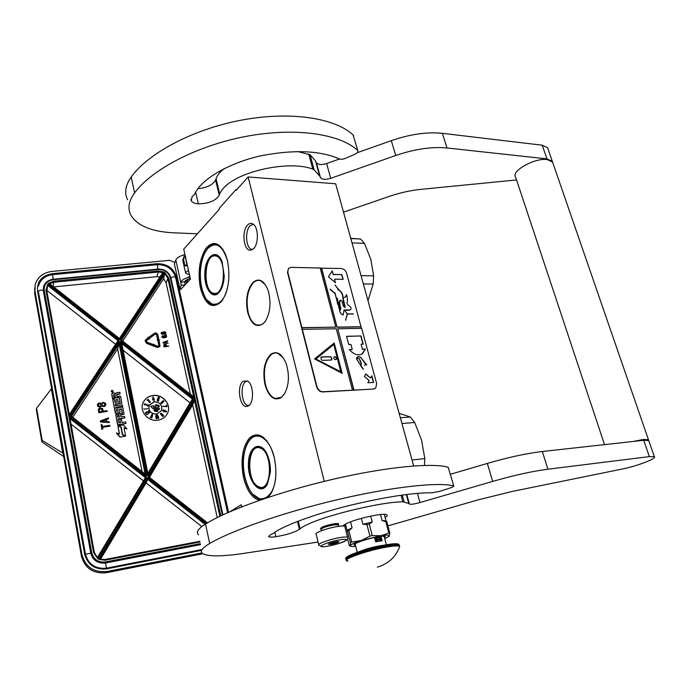 <?xml version="1.0" encoding="UTF-8"?>
<svg xmlns="http://www.w3.org/2000/svg" width="689" height="689" viewBox="0 0 689 689"><rect width="100%" height="100%" fill="white"/><g stroke="black" fill="none" stroke-linecap="round" stroke-linejoin="round"><path stroke-width="1.03" d="M281.198 397.631C274.084 401.282 268.667 396.864 264.946 384.393C262.475 371.052 264.378 361.062 270.665 354.404C276.754 350.425 281.939 353.526 286.211 363.714C289.621 375.1 289.036 385.177 284.454 393.953L281.198 397.631M284.798 393.359L281.422 397.269L275.23 398.483C270.717 396.812 267.453 392.067 265.42 384.247C262.991 371.113 264.869 361.277 271.053 354.732C273.18 353.026 275.428 352.553 277.796 353.302L283.205 357.677M263.181 323.718C256.403 328.042 251.227 324.269 247.67 312.384C245.301 299.517 247.101 289.492 253.087 282.301C259.004 277.71 263.99 280.354 268.055 290.215C271.397 302.282 270.424 312.72 265.136 321.556L263.181 323.718M265.67 320.781L263.413 323.382C261.243 325.225 258.995 325.768 256.67 324.993C252.751 323.399 249.909 319.153 248.135 312.238C245.801 299.569 247.584 289.699 253.474 282.628C255.765 280.492 258.186 279.88 260.718 280.767L265.549 284.962M231.857 510.54L241.279 504.736L241.761 506.846M238.894 507.991L241.296 507.026M230.031 511.669L230.953 511.1M185.832 258.599L190.465 279.148L180.561 289.621M236.766 189.682L235.948 189.621L219.18 208.457L219.36 209.206L183.713 249.185L185.289 256.187M324.243 481.353L248.118 176.952L236.138 190.388L235.948 189.621M200.439 288.166C205.451 305.279 212.479 309.714 221.531 301.472C228.584 291.025 230.548 277.374 227.439 260.511L225.734 254.939C219.808 242.295 213.177 240.142 205.839 248.479C199.379 259.107 197.579 272.336 200.439 288.166M248.798 405.649C254.284 402.092 253.518 384.445 247.73 381.069L243.079 381.224C236.499 385.831 239.651 407.638 246.774 406.467L248.798 405.649L247.816 405.502L249.065 405.425M253.518 248.72C258.659 244.139 258.633 228.042 253.474 224.364C251.519 222.874 249.59 223.081 247.67 224.993C241.486 230.789 243.536 250.667 250.296 250.21L253.518 248.72M268.167 497.372L271.432 492.885C276.194 483.118 277.107 471.233 274.188 457.238L271.414 448.703C264.473 434.897 257.075 431.426 249.211 438.29C242.287 447.505 240.383 460.545 243.51 477.391C246.791 490.482 252.079 498.138 259.365 500.352M248.118 176.952L335.672 183.782L413.676 465.953M222.883 249.246L217.491 244.69C206.045 239.462 196.227 267.074 201.515 287.821C203.737 296.976 207.294 302.566 212.195 304.59C215.666 305.727 218.956 304.443 222.065 300.748L222.444 300.266M247.816 405.502C241.615 404.254 239.815 385.711 245.499 381.766L247.489 380.914M252.467 249.564L251.442 249.332C245.732 247.627 244.793 230.72 250.124 225.734L253.276 224.209M266.867 440.788L259.787 435.784C247.885 431.891 239.41 455.989 244.655 477.055C247.799 489.621 252.872 497.045 259.865 499.336L261.665 499.559M267.28 497.665L271.776 492.23M338.592 526.362L338.54 524.251L334.458 524.243C325.992 525.888 321.393 527.524 320.661 529.161M338.213 524.829L334.329 524.829C326.293 526.379 321.918 527.938 321.22 529.496L321.522 530.702M318.714 544.629L316.173 534.242C313.676 532.976 328.412 527.731 338.316 526.396C341.89 525.896 344.052 525.896 344.81 526.387L344.948 526.921M326.922 546.334C312.711 548.694 326.819 541.743 340.547 539.728C354.637 537.48 340.168 544.388 326.922 546.334M336.602 541.64L338.583 541.476C339.393 542.191 336.783 543.19 330.763 544.474L328.257 544.293C329.643 543.311 332.425 542.424 336.602 541.64M337.894 541.485L336.043 542.941L332.012 543.371L330.815 544.215L329.213 543.699M336.628 542.079L336.516 541.649M334.596 542.743L334.423 542.062M332.012 543.371L331.857 542.743M336.043 542.941L335.758 541.787M330.815 544.215L330.556 543.165M157.66 339.961L156.515 334.553L155.223 334.07L155.662 333.743L156.592 334.372L157.772 339.953L157.187 340.022L158.582 341.184L159.538 339.978L158.961 340.047L157.721 334.234L155.438 332.684L149.392 336.861L150.159 337.713L155.292 333.881M174.928 262.406L169.683 260.339L51.916 271.432C43.097 272.655 37.507 277.081 35.165 284.712L34.975 291.223L81.931 554.662C85.539 567.133 93.971 572.731 107.234 571.465L106.562 572.637L202.79 553.741M184.936 254.603C179.967 255.903 176.927 257.703 175.816 260.003L174.395 263.853L179.907 288.751L181.465 288.665M201.868 552.923L107.234 571.465M230.712 511.376L231.461 511.049M231.366 510.635L233.295 510.282M179.907 288.751L181.302 285.255L185.057 284.867M181.302 285.255L180.664 282.369L184.626 281.775C185.332 280.389 187.227 279.278 190.302 278.434M189.949 276.875C184.953 278.184 181.887 279.949 180.742 282.171L180.664 282.369M51.589 388.57L36.603 408.198L36.353 409.843L41.883 441.925L63.689 456.514M185.169 284.755L184.549 281.973M188.51 270.484L185.522 272.586L185.944 273.499L189.458 274.696M41.883 441.925L42.167 440.4L63.112 453.276M36.603 408.198L42.167 440.4M62.759 453.035L51.339 388.88M71.423 416.251L145.319 474.135L71.423 416.251L70.442 416.251L119.602 341.468L146.533 475.849L70.442 416.251M145.319 474.135L146.533 475.849M72.767 417.301L117.63 348.884L119.602 341.468M123.098 350.227L190.095 402.824L192.472 399.103L147.877 473.55L121.729 343.415L120.627 341.339L193.661 398.69L147.592 475.677L120.627 341.339M121.764 343.587L192.472 399.103L193.661 398.69M147.868 473.558L147.592 475.677M207.475 522.848L148.962 476.986L148.032 477.029L195.056 398.492L194.005 397.088L121.41 340.09L120.532 340.047L164.895 272.568L163.594 278.795L122.728 341.115M149.418 477.348L192.696 404.865L195.056 398.492M49.453 283.584L119.464 338.557L119.714 339.401L48.385 283.394L49.453 283.584L119.464 338.557M119.714 339.401L164.025 272.06L162.802 272.611L119.412 338.514L162.802 272.611M118.008 340.642L69.296 414.623L46.723 290.439L46.835 287.692L47.825 285.547L118.008 340.642L119.18 340.211L47.696 284.083L47.007 290.491L115.58 344.319M118.026 340.607L69.296 414.606L68.926 416.466L146.636 477.262L97.821 558.839L97.468 557.711L145.413 477.666L146.636 477.262M68.926 416.466L70.02 418.628L145.413 477.666L97.356 557.625M105.107 560.209L98.794 559.39L99.931 559.106L104.892 559.502L105.107 560.209L199.991 541.985M100.491 559.296L146.085 482.92L147.627 479.406L147.498 477.933L205.985 523.743M117.63 348.884L142.098 471.612M190.095 402.824L147.834 473.36M190.379 394.246L166.152 282.964L163.594 278.795M217.233 517.577L192.696 404.865M159.977 276.909L156.911 276.668L53.699 286.917M71.027 424.131L143.381 480.801M146.085 482.92L201.825 526.568M111.205 391.111L112.376 392.558L113.246 391.757M111.713 393.884L112.436 398.466L119.335 397.484L119.955 401.902L118.095 402.169L117.569 399.448L115.959 399.672L116.493 402.393L115.132 402.583L114.228 399.258L112.781 399.456L115.356 412.651L116.14 413.176L119.49 412.702L120.024 411.979L119.507 409.12L121.591 408.947L122.401 413.262L115.838 414.623L117.578 424.079L118.37 424.613L125.984 423.485L125.682 421.969L122.091 422.495L121.41 419.033L119.8 419.265L120.48 422.727L118.818 422.736L118.069 418.895L124.881 417.904L124.58 416.389L120.997 416.905L120.601 414.916L124.029 414.123L122.857 407.638L122.074 407.113L118.207 407.664L117.664 408.379L118.189 411.238L116.587 411.342L115.786 407.216L122.582 406.252L122.28 404.744L115.485 405.7L115.192 404.193L121.832 402.962L120.661 396.519L119.877 395.994L116.966 396.399L116.674 394.9L117.208 394.186L120.119 393.789L119.826 392.291L116.501 392.747L115.692 393.807L114.52 393.014L112.264 393.324L111.721 394.039L112.531 398.19L119.042 397.286M116.665 394.737L120.119 393.789M115.244 404.443L121.772 403.065M115.83 407.466L122.582 406.252M117.655 408.207L118.095 411.342M120.653 415.157L123.977 414.227M118.112 419.136L124.881 417.904M119.8 419.265L120.334 422.753M115.795 414.787L117.483 424.338L118.275 424.872L125.984 423.485M119.498 409.283L121.497 409.214L122.315 413.366M112.781 399.456L115.252 412.918L116.045 413.443L119.938 412.427M115.959 399.672L116.346 402.41M118.947 397.562L120.153 401.635M117.957 425.983L119.498 433.889L116.441 433.088L120.058 437.171L125.631 436.085L122.401 434.931L120.851 427.025L117.957 425.983L119.335 433.837M124.08 428.179L126.914 428.902L123.322 424.855L117.888 425.656L121.118 426.818L122.668 434.725L125.57 435.758L124.011 427.86L126.914 428.902M117.888 425.656L121.014 427.077L122.564 434.974L125.57 435.758M102.506 427.275L109.93 426.181L109.852 425.32L102.342 426.431L101.989 424.553L101.094 424.691L101.938 429.144L102.833 429.006L102.48 427.128L109.99 426.026M101.094 424.691L101.886 429.299L102.833 429.006M106.528 419.463L108.492 418.723L108.414 417.861L100.379 420.945L100.56 421.883L109.31 422.521L109.181 421.823L106.95 421.668L106.502 419.334L108.552 418.559M100.379 420.945L100.508 422.038L109.31 422.521M98.32 409.171L98.734 412.72L107.165 411.367L107.028 410.67L103.29 411.204L102.601 408.56L99.931 407.991L98.32 409.171L98.785 412.556L107.165 411.367M97.416 404.417L97.674 406.2L98.923 406.975L100.396 407.01L101.662 406.002L103.97 406.622L105.279 405.847L105.822 404.426L105.4 403.186L103.229 402.307L101.274 403.521L99.69 402.91L98.312 403.341L97.416 404.417L97.726 406.036L99.905 406.923L101.714 405.838L103.496 406.536L105.761 405.029M157.97 420.178C162.251 419.429 165.369 417.25 167.324 413.641C172.104 405.141 162.957 393.712 152.872 395.52C148.376 396.278 145.155 398.595 143.217 402.479C138.842 410.963 148.057 422.056 157.97 420.178M146.223 340.909L148.962 338.738L149.341 339.169L149.522 337.481L147.877 337.283L148.126 337.808M145.103 340.521L146.499 343.346L151.83 345.361L152.278 344.181L146.955 342.175L146.266 340.779L149.031 338.557L149.418 338.979M158.883 346.024L158.952 345.551L157.927 346.317L153.699 344.724L153.888 344.224L152.407 344.801L153.13 346.214L153.32 345.714L157.548 347.308L159.994 346.421L159.245 341.417L158.108 341.555L158.952 345.551M158.108 341.555L158.883 345.732M153.251 345.895L157.471 347.489L159.969 346.464M152.407 344.801L153.13 346.214M149.392 336.861L150.09 337.894L155.223 334.07M157.187 340.022L158.513 341.365L159.538 339.978M163.758 344.879L163.973 346.894L168.771 346.136L166.583 346.016L166.17 344.586L164.662 344.259L163.758 344.879L164.051 346.713L168.771 346.136M166.592 341.727L167.625 340.814L163.121 342.381L163.233 342.889L168.168 343.311L166.824 342.838L166.557 341.58L167.711 341.184M163.121 342.381L163.155 343.07L168.168 343.311M161.932 336.301L162.044 337.36L163.379 337.843L165.963 337.403L166.6 335.999L165.618 335.285L164.12 335.465L163.594 336.361L164.309 337.3L163.491 337.334L162.466 336.878L162.526 335.724L161.949 336.878L162.931 337.593L165.558 337.403L166.626 336.637M162.406 336.447L162.88 335.939M163.62 336.034L163.999 337.326M165.722 334.32L165.713 334.811L166.29 334.57L165.722 334.32L166.29 334.57M161.174 332.753L161.286 333.803L162.621 334.286L165.196 333.855L165.834 332.451L164.86 331.736L163.362 331.917L162.828 332.804L163.543 333.743L162.733 333.777L161.708 333.321L161.769 332.167L161.192 333.321L162.165 334.036L164.8 333.855L165.868 333.088M161.648 332.899L162.122 332.382M162.862 332.486L163.233 333.769M112.471 392.282L113.28 391.671L112.083 390.301L111.265 390.913L112.471 392.282M120.058 437.171L125.631 436.085M116.536 432.83L120.153 436.921M167.341 413.607C171.957 405.106 162.837 393.832 152.829 395.632C148.333 396.382 145.112 398.698 143.174 402.583L143.054 402.867M147.877 337.283L148.264 337.705L145.172 340.34L146.568 343.165L151.899 345.18M111.454 391.059L112.927 390.741L112.402 391.498L113.091 391.593L111.601 391.8L111.454 391.059M114.942 394.496L115.364 396.623L113.754 396.838L113.384 394.952L114.942 394.496L115.218 396.64M118.99 415.148L119.386 417.138L117.724 417.138L117.423 415.613L118.99 415.148L119.24 417.164M105.813 419.558L106.209 421.659L101.188 421.306L105.813 419.558L106.123 421.651M102.222 411.35L99.543 411.738L99.233 409.154L101.559 408.827L102.222 411.35M104.823 404.925L103.918 405.881L102.601 405.709L101.894 403.909L102.807 402.953L104.117 403.125L104.823 404.925M98.329 404.409L99.268 403.565L100.206 403.676L101.094 405.451L100.155 406.295L99.216 406.183L98.329 404.409M154.095 401.765L149.306 405.184C148.144 410.739 150.59 413.71 156.644 414.08L161.355 410.765C162.613 405.184 160.192 402.187 154.095 401.765M144.776 409.085L147.902 408.637M143.768 408.844L145.155 409.188M144.595 404.288L145.689 404.331L147.868 406.226L148.368 404.744L147.592 405.683L145.5 403.806L144.165 404.176L144.888 405.098L144.621 404.202L145.422 404.038L147.911 406.122M144.216 404.03L144.888 405.098M147.946 404.607L147.584 405.666M148.721 400.533L148.764 401.17L150.09 401.687L148.927 402.281L149.849 402.643L150.391 402.109L148.29 399.456L147.179 399.947L147.498 400.585L148.118 399.792L148.669 400.731M147.179 399.715L147.661 400.447M153.888 399.654L154.172 399L152.975 396.924L152.613 399.775L153.613 399.603L153.888 400.74L154.284 399.491M152.975 396.924L152.562 399.887L153.569 399.715L154.138 400.697M158.237 397.786L159.409 398.182L159.59 397.691L158.151 397.32L157.471 399.327L158.436 399.319L158.565 400.257M158.599 400.145L157.953 400.748L157.23 400.025L157.35 401.015L158.289 401.076L158.935 399.62L158.616 398.819L157.859 398.905L158.272 397.674L159.46 398.078M160.899 402.626L161.235 403.513L162.294 403.186L163.078 401.928L162.216 401.489L163.224 400.869L163.758 401.799L164.085 401.308L163.396 400.567L160.899 402.626L161.622 403.401L162.923 402.488M163.612 401.644L164.085 401.308M162.337 401.377L163.388 400.964L163.706 401.498M162.725 406.226L166.919 406.682L166.626 405.141L166.488 406.407L162.776 406.458L166.971 406.57M166.195 405.218L166.411 406.407M162.699 410.101L163.388 411.342L165.765 412.005L166.617 411.445L163.448 409.8L162.621 410.325L163.043 411.023L166.566 411.6M160.787 413.727L161.76 413.529L160.658 413.202L160.606 414.158L163.138 416.345L163.586 415.622L162.957 414.675L161.932 414.184L161.51 414.993L160.795 414.003L161.76 413.529M160.442 413.503L162.053 415.958L163.086 416.449L163.603 415.949M158.728 417.276L157.359 414.924L158.634 417.81M155.878 415.338L156.067 418.438L156.739 418.981L157.359 417.913L157.101 415.837L156.308 414.967L155.731 415.932L155.921 417.767L156.524 418.817L157.221 418.507M152.665 414.39L151.244 418.145L152.226 417.052L152.665 414.39L151.296 418.034L151.985 417.672M150.624 417L152.114 414.141M150.073 417.482L151.115 416.612M147.351 414.442L149.78 412.401M146.524 414.718L147.859 414.296M145.749 412.668L149.306 412.074L148.54 410.687L148.798 411.884L145.99 412.074L145.439 413.279L146.628 413.4L145.749 412.969L146.12 412.289L149.358 411.962M145.345 412.659L145.629 413.598L146.628 413.4M148.169 410.894L148.686 411.884M165.98 346.093L164.473 346.274L164.275 344.879L165.584 344.724L165.98 346.093M166.17 341.692L166.411 342.821L163.577 342.588L166.17 341.692L166.299 342.812M164.757 335.586L166.083 335.999L165.394 337.102L164.077 336.241L165.059 335.543M163.999 332.029L165.412 332.882L164.335 333.588L163.319 332.684L164.301 331.995M111.489 391.206L111.98 390.87M112.927 390.741L112.152 391.145M114.848 394.78L113.392 394.995M118.896 415.415L117.431 415.648M101.49 421.332L105.753 419.713M99.19 409.318L99.552 408.878M99.5 409.033L100.06 408.68M100.008 408.844L100.594 408.611M100.542 408.766L101.154 408.646M101.102 408.81L101.559 408.827M101.748 409.309L102.144 411.367M101.877 404.012L102.161 403.401M102.11 403.565L102.807 402.953M102.756 403.117L103.341 402.876M103.29 403.039L104.117 403.125M104.065 403.289L104.556 403.539M98.303 404.538L98.777 403.875M98.725 404.038L99.268 403.565M99.569 403.676L100.206 403.676M100.155 403.84L100.827 404.064M161.381 410.722C162.544 405.175 160.106 402.204 154.069 401.816L149.229 405.347M157.471 399.327L158.479 399.207L158.651 400.042M158.203 397.217L157.523 399.224M158.513 400.809L158.78 400.343M157.402 414.821L158.625 418.602M165.644 345.077L165.868 346.102M163.948 342.614L166.092 341.873M112.049 391.731L111.79 391.18L111.713 391.783M153.199 407.871L159.159 409.705L159.512 408.603L153.595 406.665L153.905 405.726L150.65 406.303L152.932 408.698L153.234 407.759L159.159 409.705M150.65 406.303L152.932 408.698M153.897 409.766L154.207 410.756L155.912 411.531L157.617 411.428L157.686 410.403L154.414 409.326L153.88 410.084L154.801 410.988L157.032 411.557L157.85 411.057M158.186 406.846L159.202 406.811L159.142 405.632L156.222 404.624L155.361 405.27L155.705 406.2L156.498 404.925L157.109 405.89L158.892 405.821L158.108 407.096L159.254 406.708M157.488 405.873L158.556 405.675L158.823 406.553M155.809 405.33L156.61 405.089L157.445 406.002M155.395 405.166L156.024 406.355M153.13 397.579L153.501 399.12L152.786 399.241L153.13 397.579M162.449 402.712L161.2 402.703L162.354 401.756L162.449 402.712M163.233 410.153L164.37 410.36L164.12 411.126L163.207 410.816L163.457 410.058M166.015 411.583L164.86 410.859L165.739 410.73L166.015 411.583M161.932 415.312L162.415 414.571L163.241 415.803L161.932 415.312M157.161 417.672L156.946 418.361L156.369 418.24L156.05 415.656L156.963 416.096L157.006 418.257M153.096 397.742L153.432 399.129M157.023 416.699L157.144 417.172M157.092 417.276L157.109 417.784M154.879 410.739L154.319 409.903L155.266 409.55L157.428 410.92L154.879 410.739M154.646 409.697L155.266 409.55M155.214 409.662L155.783 409.671M155.74 409.774L156.377 409.86M156.325 409.964L156.859 410.076M156.816 410.179L157.299 410.437M185.393 265.162L186.908 265.274L186.383 265.876L184.867 265.765L185.393 265.162M187.382 280.449L186.219 280.113M188.708 278.916L190.328 278.554M187.425 280.612L185.944 280.44M187.287 282.516L185.41 280.733M241.098 507.104L239.117 507.896M241.469 506.966L238.764 508.034M275.893 472.68L275.841 474.299C275.195 499.938 257.204 507.319 248.445 487.304C244.819 479.441 243.139 470.665 243.424 460.975C243.777 453.224 245.422 446.937 248.359 442.105C255.731 429.204 270.467 437.98 274.584 459.046M248.453 463.042C247.179 481.439 260.778 497.079 267.453 484.022L270.398 472.06C270.596 465.885 269.614 460.209 267.435 455.05C261.26 439.935 248.695 445.8 248.453 463.042M248.143 442.467L248.54 441.804C251.752 436.826 255.602 434.871 260.089 435.939L261.898 436.628M253.018 494.349L260.166 499.12L262.285 499.344M267.229 497.673L267.676 497.346M264.438 449.96L259.779 446.687C253.535 446.145 249.918 451.605 248.927 463.086C249.16 476.599 252.785 484.996 259.831 488.277C262.871 488.914 265.472 487.39 267.625 483.712L267.651 483.661M399.112 413.279L410.299 417L414.7 422.495L421.59 440.288L424.82 458.616L424.476 465.402M410.299 417L400.352 417.767M414.7 422.495L401.945 423.528M424.82 458.616L412.022 459.976M258.668 486.692C271.767 493.574 273.593 452.182 260.287 448.117C247.385 442.39 245.809 481.947 258.668 486.692M227.43 288.217C223.09 306.855 209.938 309.749 203.961 294.608C201.36 288.321 200.163 281.034 200.378 272.741C200.895 261.984 203.419 253.836 207.957 248.298C216.251 241.055 222.823 245.473 227.671 261.536M204.831 273.352C203.987 288.639 212.91 300.55 219.36 292.11C222.237 288.415 223.856 283.041 224.218 276.013L222.082 261.768C216.906 247.446 204.986 256.015 204.831 273.352M207.38 248.996L208.181 248.014C211.187 244.707 214.382 243.656 217.767 244.862L219.231 245.594M207.001 299.965L212.505 304.426L218.749 303.754M220.17 258.056L216.604 255.051C210.214 254.31 206.442 260.416 205.279 273.378C205.331 284.479 207.949 291.438 213.142 294.263C215.407 295.013 217.552 294.203 219.576 291.826L219.894 291.421M350.744 238.316L360.571 239.005L364.507 243.363L370.871 259.581L373.619 275.858L373.162 284.066L363.353 283.937M360.571 239.005L350.822 238.583M364.507 243.363L352.001 242.864M373.162 284.066L367.986 300.688M373.619 275.858L361.062 275.626M213.934 293.307C225.51 296.304 227 256.23 215.261 255.938C203.866 253.931 202.575 292.282 213.934 293.307M604.52 444.629L515.673 177.306C510.506 171.363 534.457 157.669 547.169 159.572L552.544 161.993L648.461 439.746L643.44 439.479L633.182 441.46M553.069 163.517L552.544 161.993M648.642 440.478L648.461 439.746M453.732 485.943L448.203 467.28L453.732 485.943C454.017 486.408 452.69 487.132 449.771 488.105L439.057 491.507L432.21 492.764C413.271 492.626 385.823 496.829 349.857 505.373C315.674 513.848 282.55 525.819 273.223 533.484L270.415 534.759L268.813 536.705C269.666 537.256 272.026 537.256 275.901 536.714C286.917 534.785 294.746 532.347 299.388 529.385L300.103 528.756C313.4 517.939 379.828 501.799 402.85 501.807L408.749 503.452L406.321 494.538M387.907 525.905L477.58 500.016L512.056 491.472L622.89 468.908C636.886 466.186 657.47 458.28 654.326 456.712L649.331 456.6L547.901 469.218C532.296 471.242 513.891 475.307 492.687 481.396L487.338 463.413L450.399 474.282M487.338 463.413C508.422 457.298 526.758 453.328 542.338 451.502L643.724 440.297L649.331 456.6M648.952 441.175L648.737 440.547L643.724 440.297M448.203 467.28C432.597 462.577 386.727 466.806 333.218 479.217C279.734 491.593 227.439 510.273 205.511 524.036C198.105 528.739 195.754 532.321 198.466 534.776M492.687 481.396L419.989 502.548C414.425 504.081 410.894 504.581 409.404 504.064L408.749 503.452M453.517 485.857C438.058 481.904 392.119 486.847 338.333 499.465C284.583 512.056 231.874 530.384 209.68 543.492C202.17 547.97 199.758 551.295 202.42 553.474C207.854 556.738 222.108 556.643 245.198 553.181L318.077 542.045M338.532 524.208L338.48 523.786C337.584 522.684 325.673 525.233 321.746 527.386L320.566 528.773M385.134 517.508C387.037 516.354 387.64 515.493 386.942 514.924C384.867 512.28 355.808 518.61 345.809 523.924L342.605 526.017M357.772 150.581L353.147 135.018L357.772 150.581C358.271 151.873 357.246 153.139 354.697 154.353L345.267 158.427C342.528 159.478 340.375 159.572 338.824 158.711C319.395 150.417 293.299 149.479 260.537 155.878C229.54 162.837 200.947 178.994 194.47 194.496L192.128 196.537L191.249 200.809C192.317 202.566 194.694 203.582 198.389 203.849C208.758 203.651 215.709 200.775 219.24 195.22L219.713 193.919C228.912 172.121 289.294 159.469 312.823 169.167L314.167 169.838L319.584 175.833L315.519 160.916L310.076 154.741L314.167 169.838M197.821 188.717C207.01 187.77 212.935 184.867 215.597 180.01L216.053 178.684L219.713 193.919M310.076 154.741L297.347 151.494M224.037 168.71C219.92 172 217.259 175.325 216.053 178.684M552.836 162.837L552.302 161.312L546.928 158.883L447.006 147.98C431.805 146.533 414.709 149.039 395.736 155.49L330.703 178.322C325.673 179.838 322.28 179.614 320.523 177.667L315.519 160.916M316.475 162.793C318.24 164.8 321.625 165.05 326.629 163.543L330.703 178.322M395.736 155.49L391.318 140.642L357.195 152.725M339.401 159.021L326.629 163.543M391.318 140.642C410.196 134.183 427.223 131.745 442.407 133.33L542.226 145.207L546.928 158.883M548.16 149.298L547.617 147.73L542.226 145.207M353.147 135.018C335.345 118.112 291.008 110.981 242.407 119.946C193.824 128.869 148.54 152.82 131.203 176.995C125.372 185.298 124.166 192.886 127.603 199.767M353.414 135.345L353.586 135.966M320.523 177.667L319.584 175.833M343.51 212.16L389.035 196.468C399.853 192.782 410.437 190.414 420.798 189.363L516.552 179.95M357.505 150.262C339.789 133.855 295.366 127.189 246.541 136.301C197.734 145.37 152.14 169.115 134.605 192.868C128.697 201.024 127.448 208.448 130.858 215.149C137.395 225.82 151.658 231.711 173.645 232.813L197.424 233.804M384.798 538.807L389.251 536.145L389.81 533.079L388.854 533.028L380.948 535.706L372.249 535.577L369.95 536.137L361.182 540.52L351.76 542.062L348.858 530.599L352.088 527.869L350.563 521.866M389.009 536.455L389.251 536.145C389.698 534.974 386.942 534.828 380.983 535.697M344.422 524.682L344.974 526.861M347.635 538.901L349.383 545.826L350.288 545.645C350.09 546.386 351.399 546.67 354.224 546.489L355.705 546.36M345.422 524.122L350.503 542.656L350.288 545.645C350.951 544.422 354.577 542.717 361.182 540.52L380.948 535.706M361.372 518.361L362.905 524.286L366.961 524.605L369.95 536.137M370.682 516.095L372.232 522.029L369.261 524.053L372.249 535.577M384.307 514.373L386.038 520.918L386.796 521.711L385.84 521.633L388.854 533.028M385.84 521.633L382.128 520.6L380.535 514.528M386.796 521.711L389.81 533.079M350.503 542.656L351.76 542.062M347.601 531.21L348.858 530.599M347.006 530.384L352.088 527.869M366.961 524.605L369.261 524.053M362.905 524.286L372.232 522.029M384.548 537.876L385.332 536.55C384.574 536.12 382.386 536.18 378.761 536.722C368.133 538.273 351.588 544 354.267 545.154L354.146 544.646M355.464 545.43L354.267 545.154M386.038 520.918L382.128 520.6M377.339 567.159C388.053 564.015 395.477 557.255 399.629 546.877L399.362 545.722C398.121 545.077 394.461 545.24 388.381 546.205C370.303 548.978 341.959 558.598 346.507 560.286L348.023 561.087C338.488 560.588 368.469 549.848 388.424 546.782C395.994 545.593 399.732 545.628 399.629 546.877L399.586 546.988M359.692 551.458L387.364 544.568M387.537 544.543C392.997 543.69 396.425 543.518 397.803 544.043M381.051 540.899L381.697 538.987L381.232 537.187L374.721 538.204L375.66 541.812L382.171 540.779L381.697 538.987L379.76 537.42L374.721 538.204M381.232 537.187L379.243 537.635L378.752 539.444L380.242 541.003M377.52 541.451L378.149 539.539L376.203 537.971L375.195 540.004L376.797 541.588M377.658 541.365L377.942 539.633L375.789 538.118M380.991 540.908L381.491 539.082L379.346 537.566M376.874 538.583L377.227 540.822L377.796 540.34L376.874 538.583L377.658 540.693M376.788 540.305L375.884 540.348L376.582 538.626L375.264 538.832L376.349 538.901L375.651 540.202L376.142 540.882L376.978 540.279L376.495 540.632M375.324 539.065L376.142 538.996L375.574 540.753L376.762 540.787M379.26 538.367L380.492 540.469L380.724 538.143L380.5 538.746L379.26 538.367L380.698 540.374M380.5 538.178L380.294 538.781M379.854 539.039L380.509 538.936L380.5 540.219L379.854 539.039M379.88 539.091L380.509 538.936M380.302 539.031L380.302 539.849M288.527 268.322L287.494 272.37L316.682 386.96C317.775 390.12 319.765 391.783 322.659 391.938L373.438 389.061L375.204 388.432M373.731 388.863L375.729 388.053L376.685 383.592L361.647 328.369L337.731 328.748L353.776 390.112L373.438 389.061M301.903 327.637L335.819 327.129L320.17 268.021L291.085 267.349L288.45 268.417L287.761 272.129L316.966 386.762C318.06 389.922 320.058 391.576 322.952 391.74L353.776 390.112M361.415 328.369L346.653 273.309C345.62 270.45 343.777 268.848 341.107 268.503L320.213 268.185M367.84 382.757L373.627 382.455L371.81 375.763L370.527 378.011L365.781 373.998L364.369 376.47L369.132 380.492L367.84 382.757M346.533 336.275L348.737 344.534L350.934 344.474L352.26 349.444L349.263 349.53C354.103 354.801 358.556 356.144 362.638 353.569L365.351 349.047L362.405 349.142L361.07 344.207L363.224 344.147L361.002 335.965L346.533 336.275M363.404 369.209L360.485 364.886L361.467 364.472C361.157 362.741 359.555 356.79 356.988 358.624L356.73 357.755C358.271 356.041 360.002 356.437 361.906 358.96L365.575 364.205L364.679 365.471L365.661 364.335L366.729 364.903L361.966 358.9C360.011 356.342 358.246 355.929 356.661 357.66C356.041 360.054 359.012 356.79 359.529 359.537L361.398 364.386L360.407 364.8C360.511 365.764 361.51 367.237 363.404 369.209M356.721 358.995L360.347 364.972L356.652 359.047M353.974 389.983L337.731 328.748M352.484 390.069L336.258 328.774L302.333 329.325M314.546 358.926L342.157 373.317L334.182 343.001L314.546 358.926M361.01 326.887L337.102 327.249L321.444 268.21M335.819 327.129L301.722 327.783M321.625 268.055L337.102 327.249M332.262 270.829L328.403 276.702L335.465 282.783L334.501 279.191L343.156 279.329L341.873 274.575L333.218 274.411L332.262 270.829M335.009 293.35L334.906 292.92M341.322 300.387L340.047 300.249C339.358 303.246 339.513 306.39 340.504 309.654L338.936 307.931L337.326 298.027L337.532 303.246L335.026 292.877M330.065 289.346L335.095 293.747L339.599 309.619C339.729 312.341 340.934 314.089 343.225 314.873L344.009 309.938C346.472 310.515 348.66 310.455 350.58 309.766C352.794 306.605 347.032 305.899 347.049 302.841C347.669 300.171 347.48 297.467 346.481 294.737L345.551 296.985L342.924 297.915C343.2 294.659 341.822 291.938 338.781 289.759L335.112 285.039L338.583 289.664L337.662 289.535C344.81 292.257 341.52 300.206 344.939 305.434L343.191 305.606L341.942 301.136M337.326 298.027L339.513 309.697C339.737 312.522 340.943 314.27 343.122 314.959L343.156 314.933M344.018 309.929L350.365 309.947M346.438 294.806L345.353 297.157M344.199 309.886L347.282 313.951L345.68 320.221L347.428 314.038L353.362 314.003L347.377 313.874L344.095 309.964M361.208 326.741L337.291 327.103M370.527 378.011L365.67 374.205M373.395 382.473L371.647 376.039M361.002 335.965L346.567 336.413M362.991 344.156L360.812 336.111M361.07 344.207L362.405 349.142M365.351 349.047L362.207 349.28M361.871 354.198L365.153 349.194M352.26 349.444L349.392 349.659M359.313 356.695L357.419 357.074M361.277 364.464L360.399 364.808M366.686 364.731L365.566 364.248M365.661 364.335L364.722 365.506M358.358 358.263L357.195 358.452M356.385 358.375L357.333 357.29M341.89 373.18L333.993 343.148M333.218 274.411L332.098 271.07M341.873 274.575L333.037 274.567M342.933 279.321L341.684 274.73M334.501 279.191L335.173 282.533M335.155 293.703L337.532 303.246M335.087 293.411L334.949 292.937M337.464 303.306L337.593 304.142M343.027 297.837L345.249 307.432C341.761 307.122 343.69 300.085 340.288 300.283L340.185 300.361C339.548 303.203 339.686 306.355 340.59 309.817L340.512 309.886C341.244 307.208 337.894 302.85 340.09 300.438L340.245 300.309M345.111 307.509C342.511 301.799 344.681 292.661 337.688 289.483M340.599 300.085L340.099 300.197M340.504 309.654L339.996 309.981M338.936 307.931L340.383 309.766L339.014 308.104M343.234 305.709L344.991 305.649L345.025 307.389L343.94 306.777M340.435 309.714L338.867 307.983M344.862 305.494L343.406 305.33M338.712 289.819L335.061 285.117M330.169 289.259L335.198 293.669L330.255 289.156M353.319 313.831L347.256 314.02M347.428 314.038L345.551 320.152M340.831 372.017L315.889 359.012L333.82 344.466L340.831 372.017M340.288 300.283C338.11 302.566 341.417 307.061 340.702 309.74L339.599 309.619M341.021 371.879L315.889 359.012M316.079 358.866L333.82 344.466M335.543 359.718L336.223 359.443C336.818 358.073 336.327 357.152 334.751 356.678L334.07 356.962C333.476 358.332 333.967 359.245 335.543 359.718M321.332 359.546L322.314 360.373L331.4 360.037L331.934 359.167L331.495 357.47L330.522 356.652L321.436 356.962L320.893 357.841L321.332 359.546M336.223 359.443L336.034 359.58C336.628 358.211 336.137 357.29 334.561 356.824L334.079 356.954M331.624 359.985L331.297 357.617L330.332 356.799L321.014 357.16M321.866 546.696L318.835 545.137C316.363 543.991 331.159 538.815 341.081 537.403C344.655 536.877 346.817 536.834 347.566 537.282L347.721 537.721M185.453 272.301L182.938 261.088L183.679 259.787M34.734 287.847L34.7 293.643L34.975 291.223M201.644 550.33L106.752 568.847C95.16 569.949 87.787 565.049 84.635 554.145L37.525 290.965C36.913 281.345 41.857 275.574 52.33 273.645L156.997 263.706C167.048 263.663 173.559 268.107 176.522 277.047L228.576 512.297M81.931 554.662L81.388 555.911C84.971 568.322 93.359 573.903 106.562 572.637L106.097 572.766C93.325 573.868 85.117 568.408 81.466 556.385L34.7 293.643L81.388 555.928M37.525 290.965L38.326 291.232L85.453 554.163C88.45 564.524 95.461 569.192 106.494 568.149L201.601 549.607L106.537 568.141C95.461 569.183 88.433 564.515 85.445 554.12L84.635 554.145M38.463 285.969L38.489 285.737C39.325 282.516 41.168 279.872 44.001 277.805M52.33 273.645L52.416 274.678M156.997 263.706L157.049 264.705M174.386 274.024L175.626 277.469L227.603 512.728L175.6 277.521M176.522 277.047L175.626 277.469M106.752 568.847L106.528 568.132M175.816 260.003L180.742 282.171M92.714 557.883L90.784 553.233L91.775 552.871L44.26 290.431C43.863 284.488 46.912 280.905 53.398 279.691L158.177 269.537C164.421 269.494 168.452 272.25 170.286 277.805L222.34 515.114M200.344 543.655L105.426 561.948L105.495 562.991L104.349 563.163M44.26 290.431L43.364 290.887M43.338 290.672L43.502 286.943C44.888 282.568 48.118 280.018 53.208 279.303L53.398 279.691M157.902 269.166L157.988 269.089C164.637 269.054 168.943 272 170.932 277.951L222.909 514.847M105.426 561.948C98.277 562.612 93.721 559.589 91.775 552.871M43.364 290.861L43.493 286.943C44.906 282.499 48.161 279.932 53.26 279.234L157.988 269.089L158.177 269.537M222.935 514.838L170.932 277.951L170.286 277.805M206.941 523.166L148.032 477.029M194.978 398.5L120.532 340.047M220.799 515.846L168.736 277.96L164.895 272.568M164.025 272.06L158.487 270.958L53.664 281.172L48.385 283.394M119.18 340.211L69.003 416.449M47.696 284.083L45.939 290.258L93.558 552.526L97.821 558.839M98.794 559.39L147.498 477.933M71.527 416.337L119.094 343.906L145.129 473.98M149.039 477.046L194.591 400.774L219.843 516.302M121.54 340.185L165.033 273.964L167.84 278.373L168.736 277.96M193.738 396.881L167.84 278.373L166.152 282.964M162.776 272.655L158.522 272.017L53.751 282.266L53.664 281.172M53.122 286.469L53.751 282.266L49.651 283.739M156.911 276.668L158.487 270.958M97.459 557.72L94.359 552.5L93.558 552.526M70.02 418.628L94.359 552.5L97.511 557.754M46.628 289.208L46.723 290.439L45.939 290.258M104.892 559.511L199.844 541.287L104.892 559.502L99.931 559.106M100 559.132L147.627 479.406L205.012 524.346M105.503 562.991L106.476 568.149M90.776 553.224L85.453 554.189M170.95 278.046C172.465 276.78 173.998 276.513 175.549 277.254C172.689 268.822 166.592 264.636 157.247 264.688L157.109 264.705M200.551 544.637L105.606 562.973C97.786 563.714 92.834 560.424 90.767 553.112L43.321 290.629C41.581 289.742 39.919 289.966 38.334 291.283M157.919 269.098L157.247 264.688L52.459 274.678M53.217 279.234L52.536 274.67C45.207 275.626 40.522 279.372 38.489 285.883M184.841 265.661L183.403 258.392L183.92 257.789L185.462 258.022M185.358 256.222L186.908 265.274M259.4 487.631L263.319 487.993M259.391 446.601L257.35 446.894M214.787 294.315L216.062 294.349M216.191 254.947L214.701 255.033M275.901 536.714L274.868 532.261M297.484 521.435L299.388 529.385M298.277 521.134L300.103 528.756M401.067 495.227L402.85 501.807M402.298 495.055L404.142 501.85M406.751 494.487L409.344 504.004M417.465 493.393L419.989 502.548M547.901 469.218L542.338 451.502M205.511 524.036L209.68 543.492M198.389 203.849L195.65 192.085M215.597 180.01L219.24 195.22M308.732 154.035L312.823 169.167M316.38 162.604L320.428 177.478M447.006 147.98L442.407 133.33M131.203 176.995L134.605 192.868M346.317 559.502L346.274 559.347C341.692 557.651 370.036 548.013 388.122 545.249C394.211 544.284 397.872 544.129 399.112 544.784L399.663 546.308M345.99 558.762C343.346 555.98 370.019 547.316 387.562 544.543C395.038 543.449 398.888 543.526 399.112 544.784L399.327 545.576M383.394 545.283L380.414 545.671C372.706 547.057 365.937 548.944 360.114 551.321M342.924 297.915L345.249 307.432M222.065 300.748L221.531 301.472M248.651 405.752L246.774 406.467M252.329 249.651L250.296 250.21M271.716 492.359L271.432 492.885M260.873 324.941L256.67 324.993M279.803 398.216L275.23 398.483M251.442 249.332L252.742 249.375M338.54 524.251L338.411 523.743M320.583 528.816L320.454 528.308M335.629 544.422C344.922 542.002 348.901 539.625 347.566 537.282L344.81 526.387M187.236 279.768L187.735 282.034M34.691 293.695L34.596 292.989M38.308 291.154L85.445 554.12M202.833 553.767L106.537 572.671M182.964 259.253L182.878 260.804M183.403 258.401L183.059 259.021M121.729 343.415L147.885 473.601M148.962 476.986L207.492 522.839M121.41 340.09L194.005 397.088M94.359 552.5L70.002 418.499M69.296 414.623L46.723 290.439M43.493 286.943L43.708 286.245M185.737 256.489L184.092 256.136L183.377 258.289M188.915 279.019C184.29 281.835 186.926 279.803 187.391 280.475M186.03 282.206L184.833 281.396M189.871 276.513L188.243 277.047M261.243 488.113L259.831 488.277M259.564 446.636C246.524 445.025 246.094 481.8 258.926 487.416M214.529 294.272L213.142 294.263M216.527 255.025L216.01 254.964C203.927 253.414 201.817 290.741 213.96 294.1M268.813 536.705L268.676 536.128M409.404 504.064L406.794 494.478M654.326 456.712L648.737 440.547M191.249 200.809L190.905 199.285M552.302 161.312L547.617 147.73M384.393 520.591L386.15 521.651M357.212 552.302L355.059 543.828M386.357 544.741L384.135 536.283"/></g></svg>
